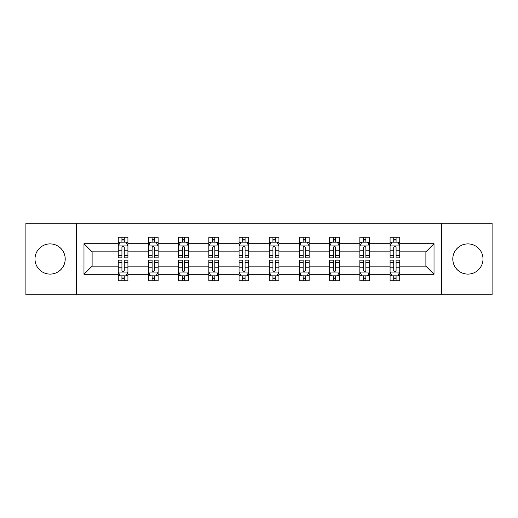 <?xml version="1.0" encoding="UTF-8"?>
<svg xmlns="http://www.w3.org/2000/svg" width="518" height="518" viewBox="0 0 518 518"><rect width="100%" height="100%" fill="white"/><g stroke="black" fill="none" stroke-linecap="round" stroke-linejoin="round"><path stroke-width="0.78" d="M467.896 243.9A15.1 15.1 0 0 0 452.797 259A15.1 15.1 0 0 0 467.896 274.1A15.1 15.1 0 0 0 483.003 259A15.1 15.1 0 0 0 467.896 243.9M50.104 243.9A15.1 15.1 0 0 0 34.997 259A15.1 15.1 0 0 0 50.104 274.1A15.1 15.1 0 0 0 65.203 259A15.1 15.1 0 0 0 50.104 243.9M441.472 223.18L25.9 223.18L25.9 294.82L492.1 294.82L492.1 223.18L441.472 223.18L441.472 294.82M399.754 274.294L399.754 266.161L425.887 266.161L434.019 274.294L399.754 274.294L399.754 280.782L396.069 280.782L396.069 275.841M76.528 294.82L76.528 223.18M390.073 274.294L369.548 274.294L369.548 266.161L390.073 266.161L390.073 280.782L399.754 280.782L399.754 275.608L397.928 275.608M369.548 274.294L369.548 280.782L365.87 280.782L365.87 275.841M359.868 274.294L339.348 274.294L339.348 266.161L359.868 266.161L359.868 280.782L369.548 280.782L369.548 275.608L367.728 275.608M339.348 274.294L339.348 280.782L335.67 280.782L335.67 275.841M329.668 274.294L309.142 274.294L309.142 266.161L329.668 266.161L329.668 280.782L339.348 280.782L339.348 275.608L337.529 275.608M309.142 274.294L309.142 280.782L305.465 280.782L305.465 275.841M299.462 274.294L278.943 274.294L278.943 266.161L299.462 266.161L299.462 280.782L309.142 280.782L309.142 275.608L307.323 275.608M278.943 274.294L278.943 280.782L275.265 280.782L275.265 275.841M269.263 274.294L248.737 274.294L248.737 266.161L269.263 266.161L269.263 280.782L278.943 280.782L278.943 275.608L277.124 275.608M248.737 274.294L248.737 280.782L245.059 280.782L245.059 275.841M239.057 274.294L218.538 274.294L218.538 266.161L239.057 266.161L239.057 280.782L248.737 280.782L248.737 275.608L246.918 275.608M218.538 274.294L218.538 280.782L214.86 280.782L214.86 275.841M208.858 274.294L188.332 274.294L188.332 266.161L208.858 266.161L208.858 280.782L218.538 280.782L218.538 275.608L216.718 275.608M188.332 274.294L188.332 280.782L184.654 280.782L184.654 275.841M178.652 274.294L158.132 274.294L158.132 266.161L178.652 266.161L178.652 280.782L188.332 280.782L188.332 275.608L186.512 275.608M158.132 274.294L158.132 280.782L154.455 280.782L154.455 275.841M148.452 274.294L127.927 274.294L127.927 266.161L148.452 266.161L148.452 280.782L158.132 280.782L158.132 275.608L156.313 275.608M127.927 274.294L127.927 280.782L124.249 280.782L124.249 275.841M118.246 274.294L83.981 274.294L83.981 243.706L118.246 243.706L118.246 251.839L92.113 251.839L92.113 266.161L118.246 266.161L118.246 280.782L127.927 280.782L127.927 275.608L126.107 275.608M120.072 242.392L118.246 242.392L118.246 237.218L118.246 243.706M121.931 242.159L121.931 237.218L118.246 237.218L127.927 237.218L127.927 243.706L148.452 243.706L148.452 237.218L158.132 237.218L158.132 243.706L178.652 243.706L178.652 237.218L188.332 237.218L188.332 243.706L208.858 243.706L208.858 237.218L218.538 237.218L218.538 243.706L239.057 243.706L239.057 237.218L248.737 237.218L248.737 243.706L269.263 243.706L269.263 237.218L278.943 237.218L278.943 243.706L299.462 243.706L299.462 237.218L309.142 237.218L309.142 243.706L329.668 243.706L329.668 237.218L339.348 237.218L339.348 243.706L359.868 243.706L359.868 237.218L369.548 237.218L369.548 243.706L390.073 243.706L390.073 237.218L399.754 237.218L399.754 243.706L434.019 243.706L434.019 274.294M390.073 243.706L390.073 251.839L369.548 251.839L369.548 243.706M359.868 243.706L359.868 251.839L339.348 251.839L339.348 243.706M329.668 243.706L329.668 251.839L309.142 251.839L309.142 243.706M299.462 243.706L299.462 251.839L278.943 251.839L278.943 243.706M269.263 243.706L269.263 251.839L248.737 251.839L248.737 243.706M239.057 243.706L239.057 251.839L218.538 251.839L218.538 243.706M208.858 243.706L208.858 251.839L188.332 251.839L188.332 243.706M178.652 243.706L178.652 251.839L158.132 251.839L158.132 243.706M148.452 243.706L148.452 251.839L127.927 251.839L127.927 243.706M83.981 243.706L92.113 251.839M425.887 266.161L425.887 251.839L399.754 251.839L399.754 243.706M393.751 242.061L396.069 242.061M363.545 242.061L365.87 242.061M333.346 242.061L335.67 242.061M303.14 242.061L305.465 242.061M272.941 242.061L275.265 242.061M242.735 242.061L245.059 242.061M212.535 242.061L214.86 242.061M182.33 242.061L184.654 242.061M152.13 242.061L154.455 242.061M121.931 242.061L124.249 242.061M121.931 275.939L124.249 275.939M152.13 275.939L154.455 275.939M182.33 275.939L184.654 275.939M212.535 275.939L214.86 275.939M242.735 275.939L245.059 275.939M272.941 275.939L275.265 275.939M303.14 275.939L305.465 275.939M333.346 275.939L335.67 275.939M363.545 275.939L365.87 275.939M393.751 275.939L396.069 275.939M92.113 266.161L83.981 274.294M434.019 243.706L425.887 251.839M124.249 239.737L121.931 239.737M118.246 255.413L118.246 257.841L121.931 257.841L121.931 255.413L118.246 255.413L118.246 251.839M127.927 251.839L127.927 257.841L124.249 257.841L124.249 247.481C123.478 245.992 122.701 245.992 121.931 247.481L121.931 255.413M126.107 242.392L127.927 242.392L127.927 237.218L124.249 237.218L124.249 242.159M127.927 246.031L125.991 242.159L120.182 242.159L118.246 246.031M121.931 278.263L124.249 278.263M127.927 262.587L127.927 260.159L124.249 260.159L124.249 262.587L127.927 262.587L127.927 266.161M118.246 266.161L118.246 260.159L121.931 260.159L121.931 270.519C122.701 272.008 123.478 272.008 124.249 270.519L124.249 262.587M120.072 275.608L118.246 275.608L118.246 280.782L121.931 280.782L121.931 275.841M118.246 271.969L120.182 275.841L125.991 275.841L127.927 271.969M154.455 239.737L152.13 239.737M150.272 242.392L148.452 242.392L148.452 237.218L152.13 237.218L152.13 242.159M148.452 255.413L148.452 257.841L152.13 257.841L152.13 255.413L148.452 255.413L148.452 251.839M158.132 251.839L158.132 257.841L154.455 257.841L154.455 247.481C153.678 245.992 152.907 245.992 152.13 247.481L152.13 255.413M156.313 242.392L158.132 242.392L158.132 237.218L154.455 237.218L154.455 242.159M158.132 246.031L156.196 242.159L150.388 242.159L148.452 246.031M184.654 239.737L182.33 239.737M180.471 242.392L178.652 242.392L178.652 237.218L182.33 237.218L182.33 242.159M178.652 255.413L178.652 257.841L182.33 257.841L182.33 255.413L178.652 255.413L178.652 251.839M188.332 251.839L188.332 257.841L184.654 257.841L184.654 247.481C183.884 245.992 183.107 245.992 182.33 247.481L182.33 255.413M186.512 242.392L188.332 242.392L188.332 237.218L184.654 237.218L184.654 242.159M188.332 246.031L186.396 242.159L180.588 242.159L178.652 246.031M152.13 278.263L154.455 278.263M158.132 262.587L158.132 260.159L154.455 260.159L154.455 262.587L158.132 262.587L158.132 266.161M148.452 266.161L148.452 260.159L152.13 260.159L152.13 270.519C152.901 272.008 153.678 272.008 154.455 270.519L154.455 262.587M150.272 275.608L148.452 275.608L148.452 280.782L152.13 280.782L152.13 275.841M148.452 271.969L150.388 275.841L156.196 275.841L158.132 271.969M182.33 278.263L184.654 278.263M188.332 262.587L188.332 260.159L184.654 260.159L184.654 262.587L188.332 262.587L188.332 266.161M178.652 266.161L178.652 260.159L182.33 260.159L182.33 270.519C183.107 272.008 183.884 272.008 184.654 270.519L184.654 262.587M180.471 275.608L178.652 275.608L178.652 280.782L182.33 280.782L182.33 275.841M178.652 271.969L180.588 275.841L186.396 275.841L188.332 271.969M214.86 239.737L212.535 239.737M210.677 242.392L208.858 242.392L208.858 237.218L212.535 237.218L212.535 242.159M208.858 255.413L208.858 257.841L212.535 257.841L212.535 255.413L208.858 255.413L208.858 251.839M218.538 251.839L218.538 257.841L214.86 257.841L214.86 247.481C214.083 245.992 213.312 245.992 212.535 247.481L212.535 255.413M216.718 242.392L218.538 242.392L218.538 237.218L214.86 237.218L214.86 242.159M218.538 246.031L216.602 242.159L210.794 242.159L208.858 246.031M212.535 278.263L214.86 278.263M218.538 262.587L218.538 260.159L214.86 260.159L214.86 262.587L218.538 262.587L218.538 266.161M208.858 266.161L208.858 260.159L212.535 260.159L212.535 270.519C213.306 272.008 214.083 272.008 214.86 270.519L214.86 262.587M210.677 275.608L208.858 275.608L208.858 280.782L212.535 280.782L212.535 275.841M208.858 271.969L210.794 275.841L216.602 275.841L218.538 271.969M245.059 239.737L242.735 239.737M240.876 242.392L239.057 242.392L239.057 237.218L242.735 237.218L242.735 242.159M239.057 255.413L239.057 257.841L242.735 257.841L242.735 255.413L239.057 255.413L239.057 251.839M248.737 251.839L248.737 257.841L245.059 257.841L245.059 247.481C244.289 245.992 243.512 245.992 242.735 247.481L242.735 255.413M246.918 242.392L248.737 242.392L248.737 237.218L245.059 237.218L245.059 242.159M248.737 246.031L246.801 242.159L240.993 242.159L239.057 246.031M242.735 278.263L245.059 278.263M248.737 262.587L248.737 260.159L245.059 260.159L245.059 262.587L248.737 262.587L248.737 266.161M239.057 266.161L239.057 260.159L242.735 260.159L242.735 270.519C243.512 272.008 244.282 272.008 245.059 270.519L245.059 262.587M240.876 275.608L239.057 275.608L239.057 280.782L242.735 280.782L242.735 275.841M239.057 271.969L240.993 275.841L246.801 275.841L248.737 271.969M275.265 239.737L272.941 239.737M271.082 242.392L269.263 242.392L269.263 237.218L272.941 237.218L272.941 242.159M269.263 255.413L269.263 257.841L272.941 257.841L272.941 255.413L269.263 255.413L269.263 251.839M278.943 251.839L278.943 257.841L275.265 257.841L275.265 247.481C274.488 245.992 273.718 245.992 272.941 247.481L272.941 255.413M277.124 242.392L278.943 242.392L278.943 237.218L275.265 237.218L275.265 242.159M278.943 246.031L277.007 242.159L271.199 242.159L269.263 246.031M272.941 278.263L275.265 278.263M278.943 262.587L278.943 260.159L275.265 260.159L275.265 262.587L278.943 262.587L278.943 266.161M269.263 266.161L269.263 260.159L272.941 260.159L272.941 270.519C273.711 272.008 274.488 272.008 275.265 270.519L275.265 262.587M271.082 275.608L269.263 275.608L269.263 280.782L272.941 280.782L272.941 275.841M269.263 271.969L271.199 275.841L277.007 275.841L278.943 271.969M305.465 239.737L303.14 239.737M301.282 242.392L299.462 242.392L299.462 237.218L303.14 237.218L303.14 242.159M299.462 255.413L299.462 257.841L303.14 257.841L303.14 255.413L299.462 255.413L299.462 251.839M309.142 251.839L309.142 257.841L305.465 257.841L305.465 247.481C304.694 245.992 303.917 245.992 303.14 247.481L303.14 255.413M307.323 242.392L309.142 242.392L309.142 237.218L305.465 237.218L305.465 242.159M309.142 246.031L307.206 242.159L301.398 242.159L299.462 246.031M303.14 278.263L305.465 278.263M309.142 262.587L309.142 260.159L305.465 260.159L305.465 262.587L309.142 262.587L309.142 266.161M299.462 266.161L299.462 260.159L303.14 260.159L303.14 270.519C303.917 272.008 304.688 272.008 305.465 270.519L305.465 262.587M301.282 275.608L299.462 275.608L299.462 280.782L303.14 280.782L303.14 275.841M299.462 271.969L301.398 275.841L307.206 275.841L309.142 271.969M335.67 239.737L333.346 239.737M331.488 242.392L329.668 242.392L329.668 237.218L333.346 237.218L333.346 242.159M329.668 255.413L329.668 257.841L333.346 257.841L333.346 255.413L329.668 255.413L329.668 251.839M339.348 251.839L339.348 257.841L335.67 257.841L335.67 247.481C334.893 245.992 334.116 245.992 333.346 247.481L333.346 255.413M337.529 242.392L339.348 242.392L339.348 237.218L335.67 237.218L335.67 242.159M339.348 246.031L337.412 242.159L331.604 242.159L329.668 246.031M333.346 278.263L335.67 278.263M339.348 262.587L339.348 260.159L335.67 260.159L335.67 262.587L339.348 262.587L339.348 266.161M329.668 266.161L329.668 260.159L333.346 260.159L333.346 270.519C334.116 272.008 334.893 272.008 335.67 270.519L335.67 262.587M331.488 275.608L329.668 275.608L329.668 280.782L333.346 280.782L333.346 275.841M329.668 271.969L331.604 275.841L337.412 275.841L339.348 271.969M365.87 239.737L363.545 239.737M361.687 242.392L359.868 242.392L359.868 237.218L363.545 237.218L363.545 242.159M359.868 255.413L359.868 257.841L363.545 257.841L363.545 255.413L359.868 255.413L359.868 251.839M369.548 251.839L369.548 257.841L365.87 257.841L365.87 247.481C365.099 245.992 364.322 245.992 363.545 247.481L363.545 255.413M367.728 242.392L369.548 242.392L369.548 237.218L365.87 237.218L365.87 242.159M369.548 246.031L367.612 242.159L361.804 242.159L359.868 246.031M363.545 278.263L365.87 278.263M369.548 262.587L369.548 260.159L365.87 260.159L365.87 262.587L369.548 262.587L369.548 266.161M359.868 266.161L359.868 260.159L363.545 260.159L363.545 270.519C364.322 272.008 365.093 272.008 365.87 270.519L365.87 262.587M361.687 275.608L359.868 275.608L359.868 280.782L363.545 280.782L363.545 275.841M359.868 271.969L361.804 275.841L367.612 275.841L369.548 271.969M396.069 239.737L393.751 239.737M391.893 242.392L390.073 242.392L390.073 237.218L393.751 237.218L393.751 242.159M390.073 255.413L390.073 257.841L393.751 257.841L393.751 255.413L390.073 255.413L390.073 251.839M399.754 251.839L399.754 257.841L396.069 257.841L396.069 247.481C395.299 245.992 394.522 245.992 393.751 247.481L393.751 255.413M397.928 242.392L399.754 242.392L399.754 237.218L396.069 237.218L396.069 242.159M399.754 246.031L397.818 242.159L392.009 242.159L390.073 246.031M393.751 278.263L396.069 278.263M399.754 262.587L399.754 260.159L396.069 260.159L396.069 262.587L399.754 262.587L399.754 266.161M390.073 266.161L390.073 260.159L393.751 260.159L393.751 270.519C394.522 272.008 395.299 272.008 396.069 270.519L396.069 262.587M391.893 275.608L390.073 275.608L390.073 280.782L393.751 280.782L393.751 275.841M390.073 271.969L392.009 275.841L397.818 275.841L399.754 271.969M127.881 245.933L118.298 245.933M127.927 255.413L124.249 255.413M121.931 250.22L118.246 250.22M127.927 250.22L124.249 250.22M124.249 240.967L121.931 240.967M118.298 272.067L127.881 272.067M118.246 262.587L121.931 262.587M124.249 267.78L127.927 267.78M118.246 267.78L121.931 267.78M121.931 277.033L124.249 277.033M158.081 245.933L148.498 245.933M158.132 255.413L154.455 255.413M152.13 250.22L148.452 250.22M158.132 250.22L154.455 250.22M154.455 240.967L152.13 240.967M188.287 245.933L178.704 245.933M188.332 255.413L184.654 255.413M182.33 250.22L178.652 250.22M188.332 250.22L184.654 250.22M184.654 240.967L182.33 240.967M148.498 272.067L158.081 272.067M148.452 262.587L152.13 262.587M154.455 267.78L158.132 267.78M148.452 267.78L152.13 267.78M152.13 277.033L154.455 277.033M178.704 272.067L188.287 272.067M178.652 262.587L182.33 262.587M184.654 267.78L188.332 267.78M178.652 267.78L182.33 267.78M182.33 277.033L184.654 277.033M218.486 245.933L208.903 245.933M218.538 255.413L214.86 255.413M212.535 250.22L208.858 250.22M218.538 250.22L214.86 250.22M214.86 240.967L212.535 240.967M208.903 272.067L218.486 272.067M208.858 262.587L212.535 262.587M214.86 267.78L218.538 267.78M208.858 267.78L212.535 267.78M212.535 277.033L214.86 277.033M248.692 245.933L239.109 245.933M248.737 255.413L245.059 255.413M242.735 250.22L239.057 250.22M248.737 250.22L245.059 250.22M245.059 240.967L242.735 240.967M239.109 272.067L248.692 272.067M239.057 262.587L242.735 262.587M245.059 267.78L248.737 267.78M239.057 267.78L242.735 267.78M242.735 277.033L245.059 277.033M278.891 245.933L269.308 245.933M278.943 255.413L275.265 255.413M272.941 250.22L269.263 250.22M278.943 250.22L275.265 250.22M275.265 240.967L272.941 240.967M269.308 272.067L278.891 272.067M269.263 262.587L272.941 262.587M275.265 267.78L278.943 267.78M269.263 267.78L272.941 267.78M272.941 277.033L275.265 277.033M309.097 245.933L299.514 245.933M309.142 255.413L305.465 255.413M303.14 250.22L299.462 250.22M309.142 250.22L305.465 250.22M305.465 240.967L303.14 240.967M299.514 272.067L309.097 272.067M299.462 262.587L303.14 262.587M305.465 267.78L309.142 267.78M299.462 267.78L303.14 267.78M303.14 277.033L305.465 277.033M339.296 245.933L329.713 245.933M339.348 255.413L335.67 255.413M333.346 250.22L329.668 250.22M339.348 250.22L335.67 250.22M335.67 240.967L333.346 240.967M329.713 272.067L339.296 272.067M329.668 262.587L333.346 262.587M335.67 267.78L339.348 267.78M329.668 267.78L333.346 267.78M333.346 277.033L335.67 277.033M369.502 245.933L359.919 245.933M369.548 255.413L365.87 255.413M363.545 250.22L359.868 250.22M369.548 250.22L365.87 250.22M365.87 240.967L363.545 240.967M359.919 272.067L369.502 272.067M359.868 262.587L363.545 262.587M365.87 267.78L369.548 267.78M359.868 267.78L363.545 267.78M363.545 277.033L365.87 277.033M399.702 245.933L390.119 245.933M399.754 255.413L396.069 255.413M393.751 250.22L390.073 250.22M399.754 250.22L396.069 250.22M396.069 240.967L393.751 240.967M390.119 272.067L399.702 272.067M390.073 262.587L393.751 262.587M396.069 267.78L399.754 267.78M390.073 267.78L393.751 267.78M393.751 277.033L396.069 277.033"/></g></svg>
